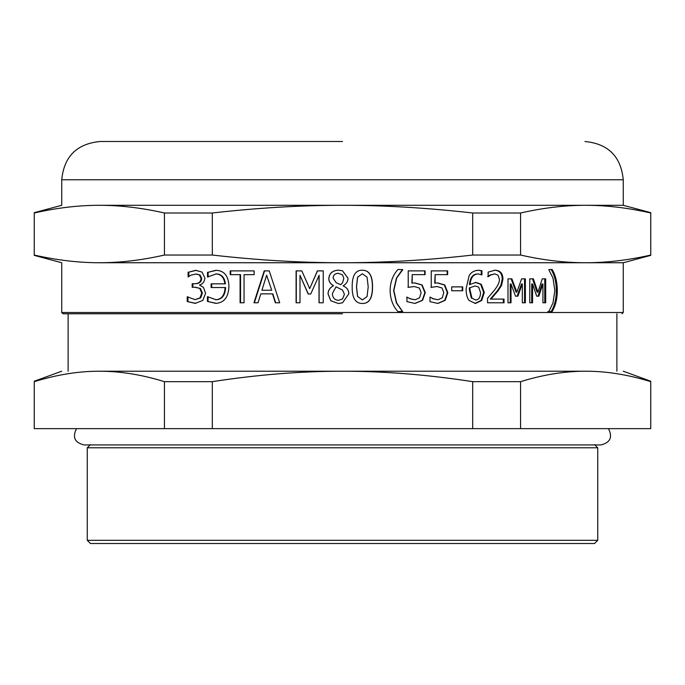 <?xml version="1.0" encoding="UTF-8"?>
<svg xmlns="http://www.w3.org/2000/svg" width="685" height="685" viewBox="0 0 685 685"><rect width="100%" height="100%" fill="white"/><g stroke="black" fill="none" stroke-linecap="round" stroke-linejoin="round"><path stroke-width="1.03" d="M544.763 278.846L544.763 302.787M532.493 278.846L537.049 292.135L537.939 292.135L542.255 278.846L545.688 278.846L545.688 302.787L542.922 302.787L542.922 283.967L538.864 296.194L536.706 296.194L532.562 283.967L532.562 302.787L529.762 302.787L529.762 278.846L533.358 278.846L537.939 292.135M532.562 283.967L531.697 283.967L531.697 302.787M542.922 283.967L542.015 283.967L537.965 296.194M503.295 299.088L503.295 302.787M494.356 270.207C499.468 270.447 502.088 273.366 502.225 278.975L500.872 285.362L497.353 290.817L490.297 299.088L504.032 299.088L504.032 302.787L487.557 302.787L487.557 298.266L494.099 290.586C497.892 285.825 499.648 282.032 499.365 279.206L498.055 275.199L494.793 273.906L490.974 274.916L488.131 276.671L488.131 272.125L495.049 270.207C500.187 270.447 502.816 273.366 502.953 278.975L501.591 285.362L498.055 290.817L490.974 299.088M494.793 273.906L490.297 274.916L487.669 276.671L488.328 276.671M497.353 290.817L498.055 290.817M500.872 285.362L501.591 285.362M490.297 274.916L490.974 274.916M475.493 299.97C478.695 299.97 480.382 297.521 480.545 292.623L478.652 287.066L475.065 285.953L470.021 287.717L469.953 289.729L471.974 298.163L475.493 299.97L471.974 298.163M470.021 287.717L475.065 285.953M469.439 287.717L469.371 289.729L471.383 298.163M475.296 282.417L480.682 284.301L483.661 292.444L481.084 300.458L474.868 303.464M478.267 273.983L477.651 273.983C472.873 274.017 470.133 277.571 469.439 284.635L475.904 282.417L481.307 284.301L484.312 292.444L481.718 300.458L475.476 303.464L469.234 300.561C467.204 298.309 466.151 294.379 466.091 288.779L469.216 275.43C471.331 272.099 474.517 270.387 478.764 270.284L481.915 270.729L481.915 274.839L478.267 273.983C473.463 274.017 470.723 277.571 470.021 284.635M478.139 270.284L481.281 270.729L481.281 274.839L481.915 274.839M481.281 270.729L481.915 270.729M437.415 282.956L444.308 284.951L447.339 292.649L444.736 300.33L437.638 303.455M435.121 274.634L434.701 283.136L437.852 282.956L444.771 284.951L447.819 292.649L445.207 300.33L437.878 303.464L429.974 301.648L429.974 297.127L433.536 298.831L437.946 299.765L442.262 297.821L443.786 292.623L442.09 288.025L437.193 286.553L431.233 287.323L431.233 270.883L447.656 270.883L447.656 274.634L435.121 274.634L435.121 283.136M447.177 270.883L447.177 274.634M437.193 286.553L430.831 287.323M430.274 297.127L433.117 298.831L437.946 299.765M402.506 269.462L396.435 278.041L393.601 290.534L396.435 303.018L402.506 311.606M402.78 311.401L397.968 311.606C392.916 306.135 390.304 299.105 390.116 290.534C390.27 282.057 392.882 275.036 397.968 269.462L402.78 269.667L396.675 278.041L393.832 290.534L396.675 303.018L402.506 311.401M362.382 299.919L367.074 296.554L368.205 286.835L367.049 277.091L362.382 273.777L357.638 277.142L356.525 286.861L357.613 296.477L362.382 299.919L357.613 296.477M357.544 296.477L356.465 286.861L357.57 277.142L362.382 273.777M362.296 270.233C369.129 270.215 372.503 275.755 372.392 286.835C372.469 298.103 369.095 303.643 362.296 303.464M362.382 270.233C369.258 270.215 372.64 275.755 372.529 286.835C372.606 298.103 369.224 303.643 362.382 303.464C355.472 303.532 352.073 297.992 352.184 286.861C352.107 275.558 355.506 270.018 362.382 270.233M308.318 293.993L299.996 275.301L299.996 302.787L296.091 302.787L296.091 270.883L301.811 270.883L309.706 288.642L317.48 270.883M296.297 302.787L296.297 270.883M319.124 302.787L319.124 275.301L310.733 293.993L308.164 293.993L299.996 275.301M309.706 288.642L317.369 270.883L323.243 270.883L323.243 302.787L319.013 302.787L319.013 275.301M266.628 275.224L271.722 290.252L266.628 275.224L261.91 290.252L271.397 290.252M275.635 302.787L272.844 293.865L260.797 293.865L258.031 302.787L253.947 302.787L264.222 270.883L269.248 270.883L279.685 302.787L275.327 302.787L272.519 293.865M254.349 302.787L264.573 270.883M216.366 303.361L207.444 301.417L207.444 296.716L216.28 299.765C222.111 299.362 225.219 295.278 225.596 287.537L211.108 287.537L211.108 283.838L225.408 283.838C224.594 277.442 221.555 274.128 216.28 273.906L207.512 277.014L208.129 277.014L208.129 272.279L216.417 270.318M211.708 287.537L211.708 283.838M208.06 301.417L208.06 296.716M208.129 272.279L215.844 270.318C224.32 270.541 228.679 276.004 228.927 286.707C228.413 297.324 224.038 302.873 215.792 303.361L207.444 301.417M207.512 277.014L207.512 272.279M224.868 283.838C224.055 277.442 220.998 274.128 215.698 273.906M215.698 299.765C221.563 299.362 224.68 295.278 225.057 287.537M195.85 303.361L187.228 301.546L187.228 296.793L195.114 299.662L200.654 297.872L202.383 293.069L200.457 288.539L195.67 287.272L192.862 287.272L192.862 283.71L195.319 283.71C199.344 283.667 201.467 281.895 201.698 278.41L200.054 274.993L196.201 274.009L191.132 275.096L188.118 276.851L188.812 276.851L188.812 272.15L196.287 270.318M187.938 301.546L187.938 296.793M188.812 272.15L195.619 270.318L202.058 272.099L204.849 277.964C204.652 281.629 202.854 283.984 199.446 285.029L203.454 287.4L205.594 293.274L202.803 300.432L195.182 303.361L187.228 301.546M188.118 276.851L188.118 272.15M200.054 274.993L195.533 274.009M195.319 283.71L194.651 283.71C198.693 283.667 200.825 281.895 201.056 278.41L199.403 274.993M195.67 287.272L192.177 287.272L192.177 283.71L194.651 283.71M200.457 288.539L195.002 287.272M195.114 299.662L200.003 297.872L201.75 293.069L199.806 288.539M230.717 274.659L230.717 270.883M240.555 302.787L240.555 274.659L230.203 274.659L230.203 270.883L254.144 270.883L254.144 274.659L244.048 274.659L244.048 302.787L240.092 302.787L240.092 274.659M340.668 284.712L342.5 282.922L343.836 278.333L342.5 274.848L338.407 273.315C335.085 273.435 333.321 275.019 333.107 278.067L336.155 282.725L340.659 284.712L342.5 282.922M342.5 274.848L338.407 273.315M338.484 300.33L342.5 298.994L344.427 294.31L342.5 289.995L336.001 286.835L332.362 293.659C332.645 297.812 334.682 300.039 338.484 300.33L342.5 298.994M342.5 289.995L336.001 286.835M348.793 293.891L342.5 302.821L338.433 303.515L330.838 300.775L328.106 293.968C328.149 290.371 329.947 287.632 333.484 285.748L333.484 285.619C330.393 283.975 328.851 281.621 328.886 278.564C329.288 273.366 332.482 270.566 338.45 270.155L342.5 270.781L347.997 278.281C347.946 281.424 346.336 283.933 343.159 285.799L343.159 285.928C346.893 287.486 348.768 290.14 348.793 293.891L342.5 302.821M343.159 285.928L343.168 285.928C346.91 287.486 348.802 290.14 348.828 293.891M342.5 270.781L348.023 278.281C347.971 281.424 346.353 283.933 343.168 285.799M333.484 285.619L333.441 285.619C330.333 283.975 328.791 281.621 328.817 278.564C329.228 273.366 332.439 270.566 338.433 270.155M338.433 303.515L330.786 300.775L328.046 293.968C328.089 290.371 329.887 287.632 333.441 285.748M414.682 282.956L421.772 284.951L424.897 292.649L422.208 300.33L414.853 303.464M412.207 274.634L411.89 283.136L415.016 282.956L422.131 284.951L425.274 292.649L422.576 300.33L415.033 303.464L406.941 301.648L406.941 297.127L410.272 298.831L415.11 299.765L419.545 297.821L421.112 292.623L419.374 288.025L414.339 286.553L408.217 287.323L408.217 270.883L425.102 270.883L425.102 274.634L412.207 274.634L412.207 283.136M424.726 270.883L424.726 274.634M414.339 286.553L407.926 287.323M406.642 297.127L410.58 298.831L415.11 299.765M462.187 286.887L462.187 290.765M462.735 286.887L462.735 290.765L451.715 290.765L451.715 286.887L462.735 286.887M524.539 278.846L524.539 302.787M511.113 278.846L516.079 292.135L516.875 292.135L521.593 278.846L525.369 278.846L525.369 302.787L522.33 302.787L522.33 283.967L517.886 296.194L515.531 296.194L511.019 283.967L511.019 302.787L507.987 302.787L507.987 278.846L511.883 278.846L516.875 292.135M511.019 283.967L510.248 283.967L510.248 302.787M522.33 283.967L521.516 283.967L517.089 296.194M551.134 269.462C554.507 274.985 556.246 282.006 556.34 290.534C556.254 299.02 554.525 306.049 551.134 311.606M548.634 311.606L547.846 311.606M552.084 269.462C555.484 274.985 557.222 282.006 557.316 290.534C557.23 299.02 555.492 306.049 552.084 311.606L548.788 311.606L552.966 303.018L554.867 290.534L552.966 278.041L548.788 269.667L552.084 269.462M99.351 262.74C78.587 262.757 56.889 260.189 34.25 255.043L34.25 213.001C56.889 207.855 78.587 205.286 99.351 205.303C120.106 205.286 141.804 207.855 164.443 213.001L164.443 255.043C141.804 260.189 120.106 262.757 99.351 262.74C49.697 262.74 49.697 262.74 99.351 262.74L623.264 262.74L623.264 312.506L61.736 312.506L63.011 313.781L342.5 313.781M164.443 213.001L212.307 213.001L212.307 255.043L164.443 255.043M212.307 213.001C257.586 207.855 300.98 205.286 342.5 205.303C384.02 205.286 427.414 207.855 472.693 213.001L472.693 255.043C427.414 260.189 384.02 262.757 342.5 262.74C300.98 262.757 257.586 260.189 212.307 255.043M472.693 213.001L520.557 213.001L520.557 255.043L472.693 255.043M520.557 213.001C543.196 207.855 564.894 205.286 585.649 205.303C606.413 205.286 628.111 207.855 650.75 213.001L650.75 255.043C628.111 260.189 606.413 262.757 585.649 262.74C564.894 262.757 543.196 260.189 520.557 255.043M99.351 205.303C49.697 205.303 49.697 205.303 99.351 205.303L623.264 205.303L650.75 212.667M342.5 179.778L61.736 179.778L623.264 179.778L623.264 205.303M520.557 428.647L34.25 428.647L34.25 381.665C56.889 374.669 78.587 371.184 99.351 371.219C120.106 371.184 141.804 374.669 164.443 381.665L212.307 381.665C257.586 374.669 300.98 371.184 342.5 371.219C384.02 371.184 427.414 374.669 472.693 381.665L520.557 381.665C543.196 374.669 564.894 371.184 585.649 371.219C606.413 371.184 628.111 374.669 650.75 381.665L650.75 428.647L520.557 428.647L520.557 381.665M472.693 428.647L472.693 381.665M212.307 428.647L212.307 381.665M164.443 428.647L164.443 381.665M99.351 371.219L99.351 371.219C49.697 371.219 49.697 371.219 99.351 371.219L585.649 371.219C635.303 371.219 635.303 371.219 585.649 371.219L585.649 371.219M90.446 543.505L594.554 543.505L597.74 540.311L87.26 540.311L90.446 543.505M90.446 444.599L87.26 447.784L597.74 447.784L597.74 540.311M594.554 444.599L597.74 447.784M616.885 313.781L616.885 371.219M34.25 212.667L61.736 205.303L61.736 179.778C64.005 156.531 76.771 143.773 100.019 141.495L342.5 141.495M502.225 278.975L502.953 278.975M469.371 289.729L469.953 289.729M483.661 292.444L484.312 292.444M480.682 284.301L481.307 284.301M481.084 300.458L481.718 300.458M447.339 292.649L447.819 292.649M444.308 284.951L444.771 284.951M444.736 300.33L445.207 300.33M201.698 278.41L201.056 278.41M202.383 293.069L201.75 293.069M200.654 297.872L200.003 297.872M556.34 290.534L557.316 290.534M34.25 255.377L61.736 262.74L61.736 312.506M623.264 312.506L621.989 313.781M623.264 262.74L650.75 255.377M623.264 371.219L650.75 381.22M34.25 381.22L61.736 371.219M87.26 447.784L87.26 540.311M76.506 428.647C72.216 437.227 74.733 442.656 84.067 444.916L600.933 444.916C610.266 442.656 612.784 437.227 608.494 428.647M68.115 313.781L68.115 371.219M623.264 179.778C620.995 156.531 608.229 143.773 584.981 141.495"/></g></svg>
